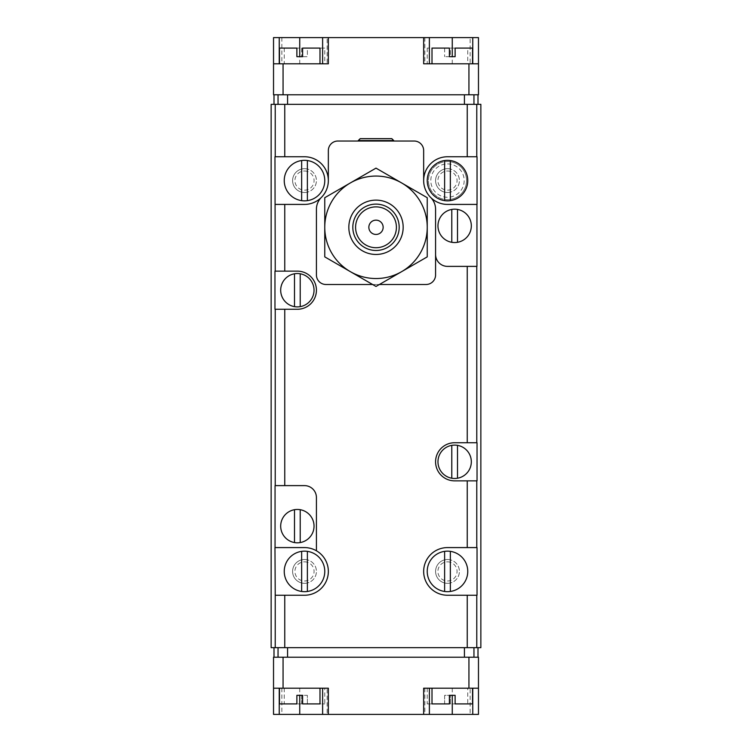 <?xml version="1.0" encoding="UTF-8"?>
<svg xmlns="http://www.w3.org/2000/svg" width="752" height="752" viewBox="0 0 752 752"><rect width="100%" height="100%" fill="white"/><g stroke="black" fill="none" stroke-linecap="round" stroke-linejoin="round"><path stroke-width="0.56" stroke-dasharray="3.76 2.82" d="M427.239 197.71L401.615 182.924A51.239 51.239 0 0 1 427.239 227.292L427.239 197.71M376 168.128L350.385 182.924A51.239 51.239 0 0 1 401.615 182.924L376 168.128M350.385 182.924L324.761 197.71L324.761 227.292A51.239 51.239 0 0 1 350.385 182.924M427.239 256.874L427.239 227.292A51.239 51.239 0 0 1 401.615 271.669L427.239 256.874M324.761 227.292L324.761 256.874L350.385 271.669A51.239 51.239 0 0 1 324.761 227.292M376 286.456L401.615 271.669A51.239 51.239 0 0 1 350.385 271.669L376 286.456M393.869 140.549L358.131 140.549M391.792 138.641L360.208 138.641M297.36 509.452A16.685 16.685 0 0 1 311.807 534.475A16.685 16.685 0 0 1 282.912 534.475A16.685 16.685 0 0 1 297.36 509.452M454.64 209.188A16.685 16.685 0 0 1 469.088 234.201A16.685 16.685 0 0 1 440.193 234.201A16.685 16.685 0 0 1 454.64 209.188M430.67 197.466A16.685 16.685 0 0 1 435.577 209.282M423.658 180.583L423.658 150.56A9.532 9.532 0 0 0 414.126 141.028L337.874 141.028A9.532 9.532 0 0 0 328.342 150.56L328.342 180.583M274.969 547.588L304.504 547.588A23.829 23.829 0 0 1 328.342 571.417A23.829 23.829 0 0 1 304.504 595.246L274.969 595.246M477.031 204.412L447.496 204.412A23.829 23.829 0 0 1 423.658 180.583A23.829 23.829 0 0 1 447.496 156.754L477.031 156.754M321.33 197.466A16.685 16.685 0 0 0 316.423 209.282L316.423 274.959A9.532 9.532 0 0 0 325.954 284.491L426.046 284.491A9.532 9.532 0 0 0 435.577 274.959L435.577 254.458A11.919 11.919 0 0 0 447.496 266.377L476.947 266.377M279.481 48.081L296.88 48.081L296.88 56.663L302.605 56.663L302.605 48.081L319.995 48.081M319.995 63.817L279.481 63.817L319.995 63.817M432.005 48.081L449.395 48.081L449.395 56.663L455.12 56.663L455.12 48.081L472.519 48.081M472.519 63.817L432.005 63.817L472.519 63.817M324.761 48.081L307.371 48.081L307.371 56.663L301.646 56.663L307.371 56.663L307.371 48.081L324.761 48.081L324.761 63.817L284.247 63.817L324.761 63.817M301.646 48.081L301.646 56.663L301.646 48.081L284.247 48.081L301.646 48.081M467.753 48.081L450.354 48.081L450.354 56.663L444.629 56.663L450.354 56.663L450.354 48.081L467.753 48.081L467.753 63.817L427.239 63.817L467.753 63.817M444.629 48.081L444.629 56.663L444.629 48.081L427.239 48.081L444.629 48.081M279.481 703.919L296.88 703.919L296.88 695.337L302.605 695.337L302.605 703.919L319.995 703.919M432.005 703.919L449.395 703.919L449.395 695.337L455.12 695.337L455.12 703.919L472.519 703.919M301.646 703.919L284.247 703.919L301.646 703.919L301.646 695.337L307.371 695.337L307.371 703.919L324.761 703.919L307.371 703.919L307.371 695.337L301.646 695.337L301.646 703.919M444.629 703.919L427.239 703.919L444.629 703.919L444.629 695.337L450.354 695.337L450.354 703.919L467.753 703.919L450.354 703.919L450.354 695.337L444.629 695.337L444.629 703.919M478.469 37.6L478.469 94.799L273.531 94.799L273.531 37.6L478.469 37.6M327.148 714.4L281.868 714.4L327.148 714.4L327.148 688.183L281.868 688.183L327.148 688.183M470.132 714.4L424.852 714.4L470.132 714.4L470.132 688.183L424.852 688.183L470.132 688.183M273.531 714.4L478.469 714.4L478.469 657.201L273.531 657.201L273.531 714.4M447.496 199.647A19.063 19.063 0 0 0 466.56 180.583A19.063 19.063 0 0 0 447.496 161.52A19.063 19.063 0 0 0 428.424 180.583A19.063 19.063 0 0 0 447.496 199.647M304.504 192.503A11.919 11.919 0 0 0 316.423 180.583A11.919 11.919 0 0 0 304.504 168.674A11.919 11.919 0 0 0 292.594 180.583A11.919 11.919 0 0 0 304.504 192.503M304.504 583.326A11.919 11.919 0 0 0 316.423 571.417A11.919 11.919 0 0 0 304.504 559.497A11.919 11.919 0 0 0 292.594 571.417A11.919 11.919 0 0 0 304.504 583.326M447.496 583.326A11.919 11.919 0 0 0 459.406 571.417A11.919 11.919 0 0 0 447.496 559.497A11.919 11.919 0 0 0 435.577 571.417A11.919 11.919 0 0 0 447.496 583.326M271.143 104.331L480.857 104.331M271.143 647.669L480.857 647.669M327.148 37.6L281.868 37.6L327.148 37.6L327.148 63.817L281.868 63.817L327.148 63.817M470.132 37.6L424.852 37.6L470.132 37.6L470.132 63.817L424.852 63.817L470.132 63.817M478.469 688.183L452.262 688.183L452.262 695.337M452.262 688.183L429.383 688.183L429.383 714.4M429.383 688.183L423.658 688.183M472.519 688.183L432.005 688.183L472.519 688.183M319.995 688.183L279.481 688.183L319.995 688.183M328.342 688.183L273.531 688.183M322.617 688.183L322.617 714.4M478.469 63.817L452.262 63.817L452.262 56.663M429.383 37.6L429.383 63.817L452.262 63.817M429.383 63.817L423.658 63.817M328.342 63.817L322.617 63.817L322.617 37.6M273.531 63.817L322.617 63.817M467.753 688.183L427.239 688.183L467.753 688.183L467.753 703.919M324.761 688.183L284.247 688.183L324.761 688.183L324.761 703.919M304.504 551.16A20.257 20.257 0 0 1 322.053 581.54A20.257 20.257 0 0 1 286.963 581.54A20.257 20.257 0 0 1 304.504 551.16M274.969 156.754L304.504 156.754A23.829 23.829 0 0 1 328.342 180.583A23.829 23.829 0 0 1 304.504 204.412L274.969 204.412M304.504 160.326A20.257 20.257 0 0 1 322.053 190.717A20.257 20.257 0 0 1 286.963 190.717A20.257 20.257 0 0 1 304.504 160.326M274.969 271.143L297.36 271.143A19.063 19.063 0 0 1 316.423 290.206A19.063 19.063 0 0 1 297.36 309.269L274.969 309.269M297.36 306.891A16.685 16.685 0 0 0 311.807 281.868A16.685 16.685 0 0 0 282.912 281.868A16.685 16.685 0 0 0 297.36 306.891M477.031 595.246L447.496 595.246A23.829 23.829 0 0 1 423.658 571.417A23.829 23.829 0 0 1 447.496 547.588L477.031 547.588M447.496 551.16A20.257 20.257 0 0 1 465.037 581.54A20.257 20.257 0 0 1 429.947 581.54A20.257 20.257 0 0 1 447.496 551.16M477.031 480.857L454.64 480.857A19.063 19.063 0 0 1 435.577 461.794A19.063 19.063 0 0 1 454.64 442.731L477.031 442.731M454.64 445.109A16.685 16.685 0 0 1 469.088 470.132A16.685 16.685 0 0 1 440.193 470.132A16.685 16.685 0 0 1 454.64 445.109M447.496 160.326A20.257 20.257 0 0 1 465.037 190.717A20.257 20.257 0 0 1 429.947 190.717A20.257 20.257 0 0 1 447.496 160.326M316.423 550.774L316.423 497.542A11.919 11.919 0 0 0 304.504 485.623L275.053 485.623M372.588 284.491L379.412 284.491M393.869 141.028L358.131 141.028L393.869 141.028M376 176.062A51.239 51.239 0 0 1 420.368 252.916A51.239 51.239 0 0 1 331.632 252.916A51.239 51.239 0 0 1 376 176.062M447.496 559.497A11.919 11.919 0 0 1 457.808 577.376A11.919 11.919 0 0 1 437.175 577.376A11.919 11.919 0 0 1 447.496 559.497M447.496 561.838A9.579 9.579 0 0 1 455.787 576.201A9.579 9.579 0 0 1 439.196 576.201A9.579 9.579 0 0 1 447.496 561.838M304.504 559.497A11.919 11.919 0 0 1 314.825 577.376A11.919 11.919 0 0 1 294.192 577.376A11.919 11.919 0 0 1 304.504 559.497M304.504 561.838A9.579 9.579 0 0 1 312.804 576.201A9.579 9.579 0 0 1 296.213 576.201A9.579 9.579 0 0 1 304.504 561.838M304.504 168.674A11.919 11.919 0 0 1 314.825 186.543A11.919 11.919 0 0 1 294.192 186.543A11.919 11.919 0 0 1 304.504 168.674M304.504 171.005A9.579 9.579 0 0 1 312.804 185.377A9.579 9.579 0 0 1 296.213 185.377A9.579 9.579 0 0 1 304.504 171.005M444.629 160.533L444.629 200.643M450.354 200.643L450.354 160.533M301.646 160.533L301.646 200.643M307.371 200.643L307.371 160.533M301.646 551.357L301.646 591.467M307.371 591.467L307.371 551.357M444.629 551.357L444.629 591.467M450.354 591.467L450.354 551.357M451.783 445.353L451.783 478.225M457.498 478.225L457.498 445.353M294.502 273.775L294.502 306.647M300.217 306.647L300.217 273.775M451.783 209.432L451.783 242.304M457.498 242.304L457.498 209.432M294.502 509.696L294.502 542.568M300.217 542.568L300.217 509.696M447.496 161.52A19.063 19.063 0 0 1 464.003 190.115A19.063 19.063 0 0 1 430.981 190.115A19.063 19.063 0 0 1 447.496 161.52A19.063 19.063 0 0 1 464.003 190.115A19.063 19.063 0 0 1 430.981 190.115A19.063 19.063 0 0 1 447.496 161.52M447.496 192.503A11.919 11.919 0 0 0 459.406 180.583A11.919 11.919 0 0 0 447.496 168.674A11.919 11.919 0 0 0 435.577 180.583A11.919 11.919 0 0 0 447.496 192.503M447.496 171.005A9.579 9.579 0 0 1 455.787 185.377A9.579 9.579 0 0 1 439.196 185.377A9.579 9.579 0 0 1 447.496 171.005M447.496 168.674A11.919 11.919 0 0 1 457.808 186.543A11.919 11.919 0 0 1 437.175 186.543A11.919 11.919 0 0 1 447.496 168.674M358.29 140.549L393.71 140.549L358.29 140.549M376 220.148A7.153 7.153 0 0 1 382.195 230.873A7.153 7.153 0 0 1 369.805 230.873A7.153 7.153 0 0 1 376 220.148M376 204.112A23.18 23.18 0 0 1 396.078 238.882A23.18 23.18 0 0 1 355.922 238.882A23.18 23.18 0 0 1 376 204.112M376 200.126A27.166 27.166 0 0 1 399.528 240.875A27.166 27.166 0 0 1 352.472 240.875A27.166 27.166 0 0 1 376 200.126M299.738 688.183L299.738 695.337M299.738 63.817L299.738 56.663M447.496 163.908A16.685 16.685 0 0 1 461.944 188.931A16.685 16.685 0 0 1 433.049 188.931A16.685 16.685 0 0 1 447.496 163.908M284.247 48.081L284.247 63.817M427.239 48.081L427.239 63.817M427.239 688.183L427.239 703.919M424.852 688.183L424.852 714.4M284.247 688.183L284.247 703.919M281.868 688.183L281.868 714.4M424.852 37.6L424.852 63.817M281.868 37.6L281.868 63.817"/><path stroke-width="1.13" d="M391.792 138.641L360.208 138.641L358.29 140.549L393.71 140.549L391.792 138.641L393.869 141.028M360.208 138.641L358.131 141.028M294.502 509.696L294.502 542.568A16.685 16.685 0 0 1 294.502 509.696A16.685 16.685 0 0 1 314.035 526.137A16.685 16.685 0 0 1 300.217 542.568L300.217 509.696M294.502 542.568A16.685 16.685 0 0 0 300.217 542.568M451.783 209.432L451.783 242.304A16.685 16.685 0 0 1 451.783 209.432A16.685 16.685 0 0 1 471.325 225.863A16.685 16.685 0 0 1 457.498 242.304L457.498 209.432M451.783 242.304A16.685 16.685 0 0 0 457.498 242.304M294.502 306.647L294.502 273.775A16.685 16.685 0 0 0 294.502 306.647A16.685 16.685 0 0 0 314.035 290.206A16.685 16.685 0 0 0 294.502 273.775M451.783 478.225A16.685 16.685 0 0 1 451.783 445.353L451.783 478.225A16.685 16.685 0 0 0 471.325 461.794A16.685 16.685 0 0 0 457.498 445.353L457.498 478.225M444.629 591.467A20.257 20.257 0 0 1 444.629 551.357L444.629 591.467A20.257 20.257 0 0 0 450.354 591.467L450.354 551.357A20.257 20.257 0 0 1 450.354 591.467M301.646 591.467A20.257 20.257 0 0 1 301.646 551.357L301.646 591.467A20.257 20.257 0 0 0 307.371 591.467L307.371 551.357A20.257 20.257 0 0 1 307.371 591.467M301.646 200.643A20.257 20.257 0 0 1 301.646 160.533L301.646 200.643A20.257 20.257 0 0 0 307.371 200.643L307.371 160.533A20.257 20.257 0 0 1 307.371 200.643M444.629 200.643A20.257 20.257 0 0 1 444.629 160.533L444.629 200.643A20.257 20.257 0 0 0 450.354 200.643L450.354 160.533A20.257 20.257 0 0 1 450.354 200.643M476.947 204.412L476.947 266.377L447.496 266.377A11.919 11.919 0 0 1 435.577 254.458L435.577 209.282A16.685 16.685 0 0 0 430.67 197.466A23.829 23.829 0 0 0 447.496 204.412L477.031 204.412L477.031 156.754L467.246 156.754L467.246 104.331L271.143 104.331L271.143 647.669L275.223 647.669L275.223 595.246L304.504 595.246A23.829 23.829 0 0 0 316.423 550.774L316.423 497.542A11.919 11.919 0 0 0 304.504 485.623L284.754 485.623L284.754 309.269L297.36 309.269A19.063 19.063 0 0 0 316.423 290.206A19.063 19.063 0 0 0 297.36 271.143L274.969 271.143L274.969 309.269L284.754 309.269M467.246 156.754L447.496 156.754A23.829 23.829 0 0 0 430.67 197.466M275.223 271.143L274.969 156.754L304.504 156.754A23.829 23.829 0 0 1 321.33 197.466A16.685 16.685 0 0 0 316.423 209.282L316.423 274.959A9.532 9.532 0 0 0 325.954 284.491L372.588 284.491M316.423 550.774A23.829 23.829 0 0 0 304.504 547.588L274.969 547.588L275.223 595.246M284.754 485.623L275.053 485.623L275.053 547.588M476.777 156.754L476.777 104.331L480.857 104.331L480.857 647.669L467.246 647.669L467.246 595.246L477.031 595.246L477.031 547.588L467.246 547.588L467.246 480.857L477.031 480.857L477.031 442.731L467.246 442.731L467.246 266.377M476.777 104.331L467.246 104.331M275.223 204.412L304.504 204.412A23.829 23.829 0 0 0 321.33 197.466M467.246 647.669L275.223 647.669M467.246 595.246L447.496 595.246A23.829 23.829 0 0 1 423.658 571.417A23.829 23.829 0 0 1 447.496 547.588L467.246 547.588M467.246 480.857L454.64 480.857A19.063 19.063 0 0 1 435.577 461.794A19.063 19.063 0 0 1 454.64 442.731L467.246 442.731M319.995 63.817L319.995 48.081L302.605 48.081L302.605 56.663L296.88 56.663L296.88 48.081L279.481 48.081L279.481 63.817M472.519 63.817L472.519 48.081L455.12 48.081L455.12 56.663L449.395 56.663L449.395 48.081L432.005 48.081L432.005 63.817M319.995 688.183L319.995 703.919L302.605 703.919L302.605 695.337L296.88 695.337L296.88 703.919L279.481 703.919L279.481 688.183M472.519 688.183L472.519 703.919L455.12 703.919L455.12 695.337L449.395 695.337L449.395 703.919L432.005 703.919L432.005 688.183M478.469 63.817L478.469 37.6L273.531 37.6L273.531 94.799L478.469 94.799L478.469 63.817L468.938 63.817L468.938 94.799M328.342 714.4L328.342 688.183L273.531 688.183L273.531 657.201L478.469 657.201L478.469 688.183L423.658 688.183L423.658 714.4L273.531 714.4L273.531 688.183M478.469 688.183L478.469 714.4L423.658 714.4M274.001 104.331L274.001 94.799M477.999 104.331L477.999 94.799M477.999 647.669L477.999 657.201M274.001 647.669L274.001 657.201M328.342 37.6L328.342 63.817L273.531 63.817M423.658 37.6L423.658 63.817L468.938 63.817M429.383 688.183L429.383 714.4M322.617 688.183L322.617 714.4M429.383 63.817L429.383 37.6M322.617 63.817L322.617 37.6M379.412 284.491L426.046 284.491A9.532 9.532 0 0 0 435.577 274.959L435.577 209.282M423.658 180.583L423.658 150.56A9.532 9.532 0 0 0 414.126 141.028L337.874 141.028A9.532 9.532 0 0 0 328.342 150.56L328.342 180.583M450.354 551.357A20.257 20.257 0 0 0 444.629 551.357M307.371 551.357A20.257 20.257 0 0 0 301.646 551.357M307.371 160.533A20.257 20.257 0 0 0 301.646 160.533M450.354 160.533A20.257 20.257 0 0 0 444.629 160.533M457.498 445.353A16.685 16.685 0 0 0 451.783 445.353M300.217 273.775L300.217 306.647M324.761 256.874L324.761 197.71L376 168.128L427.239 197.71L427.239 256.874L401.615 271.669L376 286.456L324.761 256.874M376 220.148A7.153 7.153 0 0 1 382.195 230.873A7.153 7.153 0 0 1 369.805 230.873A7.153 7.153 0 0 1 376 220.148M376 206.885A20.417 20.417 0 0 1 393.681 237.5A20.417 20.417 0 0 1 358.319 237.5A20.417 20.417 0 0 1 376 206.885M376 204.112A23.18 23.18 0 0 1 396.078 238.882A23.18 23.18 0 0 1 355.922 238.882A23.18 23.18 0 0 1 376 204.112M376 200.126A27.166 27.166 0 0 1 399.528 240.875A27.166 27.166 0 0 1 352.472 240.875A27.166 27.166 0 0 1 376 200.126M401.615 182.924A51.239 51.239 0 0 1 401.615 271.669A51.239 51.239 0 0 1 324.761 227.292A51.239 51.239 0 0 1 401.615 182.924M284.754 156.754L284.754 104.331M275.223 485.623L275.223 309.269M275.223 156.754L275.223 104.331M476.777 442.731L476.777 266.377M476.777 547.588L476.777 480.857M476.777 647.669L476.777 595.246M284.754 271.143L284.754 204.412M284.754 647.669L284.754 595.246M283.062 688.183L283.062 657.201M468.938 688.183L468.938 657.201M278.043 647.669L278.043 657.201M287.574 647.669L287.574 657.201M464.426 647.669L464.426 657.201M473.957 647.669L473.957 657.201M278.043 104.331L278.043 94.799M287.574 104.331L287.574 94.799M464.426 104.331L464.426 94.799M473.957 104.331L473.957 94.799M283.062 63.817L283.062 94.799M472.754 688.183L472.754 714.4M452.262 695.337L452.262 714.4M279.246 688.183L279.246 714.4M299.738 695.337L299.738 714.4M472.754 63.817L472.754 37.6M452.262 56.663L452.262 37.6M279.246 63.817L279.246 37.6M299.738 56.663L299.738 37.6"/></g></svg>
